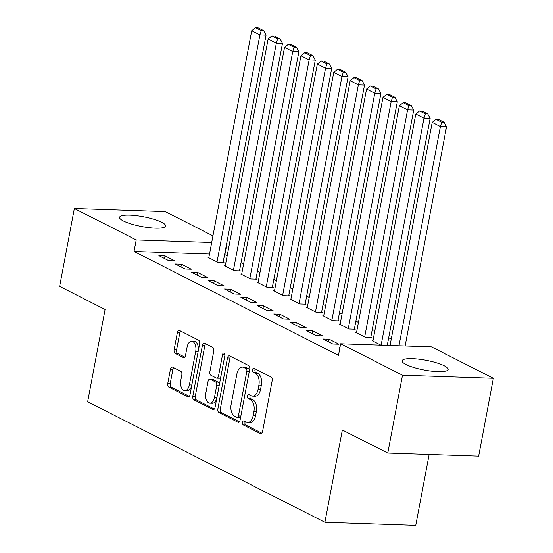 <?xml version="1.0" encoding="UTF-8"?>
<svg xmlns="http://www.w3.org/2000/svg" width="553" height="553" viewBox="0 0 553 553"><rect width="100%" height="100%" fill="white"/><g stroke="black" fill="none" stroke-linecap="round" stroke-linejoin="round"><path stroke-width="0.83" d="M242.539 422.368A2.067 1.189 -88.1 0 0 243.292 424.925L260.401 433.614A2.945 1.694 -88.1 0 0 260.836 433.732A2.945 1.694 -88.1 0 0 262.551 431.603L272.173 380.644A2.945 1.694 -88.1 0 0 271.101 376.994L253.986 368.305A2.067 1.189 -88.1 0 0 253.682 368.222A2.067 1.189 -88.1 0 0 252.486 369.715A2.067 1.189 -88.1 0 0 253.239 372.266L255.451 373.393A9.436 5.426 -88.1 0 1 258.894 385.068L258.092 389.312A9.436 5.426 -88.1 0 1 252.617 396.128A9.436 5.426 -88.1 0 1 251.228 395.754L249.016 394.635A2.067 1.189 -88.1 0 0 248.712 394.552A2.067 1.189 -88.1 0 0 247.509 396.038A2.067 1.189 -88.1 0 0 248.262 398.595L250.481 399.722A9.436 5.426 -88.1 0 1 253.924 411.397L253.122 415.642A9.436 5.426 -88.1 0 1 247.647 422.451A9.436 5.426 -88.1 0 1 246.251 422.084L244.039 420.957A2.067 1.189 -88.1 0 0 243.735 420.881A2.067 1.189 -88.1 0 0 242.539 422.368M245.297 421.6A2.067 1.189 -88.1 0 0 244.993 422.451A2.067 1.189 -88.1 0 0 245.746 425.008L261.859 433.193M255.244 368.941A2.067 1.189 -88.1 0 0 254.94 369.798A2.067 1.189 -88.1 0 0 255.693 372.349L257.912 373.475L255.451 373.393M250.267 395.271A2.067 1.189 -88.1 0 0 249.97 396.121A2.067 1.189 -88.1 0 0 250.723 398.678L252.935 399.805L250.481 399.722M161.746 222.299A23.426 4.963 -169.3 0 1 165.61 225.997A23.426 4.963 -169.3 0 1 148.833 227.629A23.426 4.963 -169.3 0 1 123.437 221A23.426 4.963 -169.3 0 1 119.572 217.301A23.426 4.963 -169.3 0 1 136.342 215.67A23.426 4.963 -169.3 0 1 161.746 222.299M444.28 365.803A23.426 4.963 -169.3 0 1 448.144 369.501A23.426 4.963 -169.3 0 1 431.368 371.132A23.426 4.963 -169.3 0 1 405.971 364.503A23.426 4.963 -169.3 0 1 402.107 360.798A23.426 4.963 -169.3 0 1 418.877 359.167A23.426 4.963 -169.3 0 1 444.28 365.803M172.619 367.151A2.945 1.694 -88.1 0 0 172.183 367.04A2.945 1.694 -88.1 0 0 170.469 369.169L167.766 383.464A2.945 1.694 -88.1 0 0 168.845 387.114L187.847 396.764A2.945 1.694 -88.1 0 0 188.283 396.881A2.945 1.694 -88.1 0 0 189.997 394.752L199.626 343.793A2.945 1.694 -88.1 0 0 198.548 340.143L179.545 330.494A2.945 1.694 -88.1 0 0 179.11 330.376A2.945 1.694 -88.1 0 0 177.395 332.505L174.133 349.773A2.945 1.694 -88.1 0 0 175.211 353.422L183.347 357.556A2.945 1.694 -88.1 0 0 183.776 357.667A2.945 1.694 -88.1 0 0 185.49 355.544L187.108 346.98A7.887 4.535 -88.1 0 1 191.684 341.284A7.887 4.535 -88.1 0 1 195.721 351.355L189.382 384.902A7.887 4.535 -88.1 0 1 184.813 390.591A7.887 4.535 -88.1 0 1 180.769 380.526L181.826 374.934A2.945 1.694 -88.1 0 0 180.748 371.284L172.619 367.151M209.525 254.034L134.026 251.477L338.464 355.316L340.648 343.779L431.506 346.855L493.359 378.273L402.501 375.197L340.648 343.779M134.026 251.477L136.211 239.94L74.351 208.522L165.216 211.605L212.96 235.855M493.359 378.273L478.649 456.142L387.784 453.066L342.342 429.978L324.901 522.274L87.651 401.768L105.091 309.48L59.641 286.392L74.351 208.522M387.784 453.066L402.501 375.197M217.854 408.902A2.945 1.694 -88.1 0 0 218.933 412.552L237.935 422.202A2.945 1.694 -88.1 0 0 238.371 422.319A2.945 1.694 -88.1 0 0 240.078 420.19L249.707 369.231A2.945 1.694 -88.1 0 0 248.636 365.581L229.626 355.932A2.945 1.694 -88.1 0 0 229.198 355.814A2.945 1.694 -88.1 0 0 227.483 357.943L217.854 408.902L220.308 408.985A2.945 1.694 -88.1 0 0 221.387 412.635L239.394 421.78M212.891 409.483L193.889 399.833A2.945 1.694 -88.1 0 1 192.81 396.183L202.439 345.224A2.945 1.694 -88.1 0 1 204.154 343.095A2.945 1.694 -88.1 0 1 204.589 343.213L212.718 347.346A2.945 1.694 -88.1 0 1 213.797 350.989L209.891 371.657A2.945 1.694 -88.1 0 0 210.963 375.307L216.361 378.045A2.945 1.694 -88.1 0 0 216.797 378.162A2.945 1.694 -88.1 0 0 218.504 376.033L222.569 354.521A2.067 1.189 -88.1 0 1 223.771 353.028A2.067 1.189 -88.1 0 1 224.829 355.662L215.041 407.471A2.945 1.694 -88.1 0 1 213.327 409.6A2.945 1.694 -88.1 0 1 212.891 409.483L213.769 409.51M324.901 522.274L415.759 525.35L429.156 454.462M181.432 264.21L175.294 263.995L185.137 269L191.276 269.207L181.432 264.21L180.935 266.864M225.299 265.696L224.407 265.661L234.251 270.666L240.389 270.873L239.573 270.452M214.246 280.876L208.108 280.668L217.958 285.666L224.096 285.873L214.246 280.876L213.748 283.53M258.12 282.362L257.221 282.327L267.071 287.332L273.21 287.539L272.387 287.125M247.067 297.542L240.928 297.334L250.772 302.332L256.91 302.539L247.067 297.542L246.562 300.196M290.933 299.028L290.042 299L299.885 303.998L306.023 304.205L305.201 303.791M279.88 314.208L273.742 314L283.585 318.998L289.724 319.205L279.88 314.208L279.376 316.862M323.747 315.694L322.855 315.666L332.699 320.664L338.837 320.871L338.014 320.457M312.694 330.874L306.556 330.666L316.399 335.664L322.537 335.871L312.694 330.874L312.189 333.528M356.561 332.36L355.669 332.332L365.512 337.33L371.651 337.537L370.828 337.123M339.922 347.616L339.369 347.332L339.971 347.353M227.186 255.721L224.594 254.546M391.261 339.058L388.69 337.759M374.851 330.729L372.287 329.422M358.448 322.392L355.876 321.086M342.037 314.056L339.473 312.756M325.627 305.726L323.063 304.42M309.224 297.39L306.659 296.09M292.814 289.06L290.249 287.754M276.41 280.724L273.839 279.424M260 272.394L257.435 271.088M243.596 264.058L241.025 262.751M380.886 345.141L372.072 340.662L372.971 340.696M329.104 339.21L322.959 339.003L332.809 344.001L338.948 344.208L329.104 339.21L328.6 341.865M340.15 324.03L339.259 323.996L349.102 329L355.247 329.208L354.425 328.786M296.284 322.537L290.145 322.33L299.989 327.335L306.134 327.542L296.284 322.537L295.786 325.199M307.337 307.357L306.445 307.33L316.288 312.327L322.427 312.542L321.611 312.12M263.47 305.871L257.332 305.664L267.175 310.668L273.313 310.876L263.47 305.871L262.972 308.526M274.523 290.691L273.631 290.664L283.475 295.661L289.613 295.869L288.797 295.454M230.656 289.205L224.518 288.998L234.361 293.996L240.5 294.21L230.656 289.205L230.152 291.86M241.709 274.025L240.818 273.998L250.661 278.995L256.799 279.203L255.977 278.788M197.843 272.539L191.704 272.332L201.548 277.329L207.686 277.537L197.843 272.539L197.338 275.194M208.896 257.359L208.004 257.332L217.847 262.329L223.986 262.537L223.163 262.122M165.029 255.873L158.891 255.666L168.734 260.663L174.872 260.871L165.029 255.873L164.524 258.528M211.702 242.497L136.211 239.94M224.891 254.56L227.069 243.023M247.647 422.451L250.101 422.533A9.436 5.426 -88.1 0 0 255.576 415.725L253.122 415.642M252.935 399.805A9.436 5.426 -88.1 0 1 256.378 411.48L255.576 415.725M252.617 396.128L255.078 396.211A9.436 5.426 -88.1 0 0 260.546 389.395L258.092 389.312M257.912 373.475A9.436 5.426 -88.1 0 1 261.355 385.151L260.546 389.395M230.629 356.436A2.945 1.694 -88.1 0 0 229.937 358.026L220.308 408.985M236.912 417.342A2.067 1.189 -88.1 0 0 237.216 417.418A2.067 1.189 -88.1 0 0 238.412 415.932L246.866 371.201A2.067 1.189 -88.1 0 0 246.113 368.651L243.776 367.462A9.436 5.426 -88.1 0 0 242.387 367.095A9.436 5.426 -88.1 0 0 236.912 373.904L231.133 404.478A9.436 5.426 -88.1 0 0 234.576 416.153L236.912 417.342M239.366 417.425A2.067 1.189 -88.1 0 0 239.67 417.501A2.067 1.189 -88.1 0 0 240.859 416.056M249.327 371.243A2.067 1.189 -88.1 0 0 248.567 368.733L246.113 368.651M242.387 367.095L244.841 367.178A9.436 5.426 -88.1 0 1 246.23 367.545L248.567 368.733M214.35 409.061L196.343 399.916L193.889 399.833M205.585 343.717A2.945 1.694 -88.1 0 0 204.9 345.307L195.271 396.266A2.945 1.694 -88.1 0 0 196.343 399.916M216.797 378.162L219.251 378.245A2.945 1.694 -88.1 0 0 220.951 376.171M205.84 393.1A7.887 4.535 -88.1 0 0 209.877 403.172A7.887 4.535 -88.1 0 0 214.453 397.476L216.686 385.662A2.945 1.694 -88.1 0 0 215.615 382.012L210.216 379.268A2.945 1.694 -88.1 0 0 209.781 379.158A2.945 1.694 -88.1 0 0 208.073 381.28L205.84 393.1M209.877 403.172L212.338 403.255A7.887 4.535 -88.1 0 0 216.894 397.648M219.154 385.69A2.945 1.694 -88.1 0 0 218.069 382.095L215.615 382.012M209.781 379.158L212.234 379.24A2.945 1.694 -88.1 0 1 212.67 379.351L218.069 382.095M184.813 390.591L187.267 390.674A7.887 4.535 -88.1 0 0 191.822 385.075M198.195 351.349A7.887 4.535 -88.1 0 0 194.138 341.367L191.684 341.284M180.541 330.998A2.945 1.694 -88.1 0 0 179.856 332.588L176.594 349.855A2.945 1.694 -88.1 0 0 177.665 353.505L184.799 357.127M173.614 367.662A2.945 1.694 -88.1 0 0 172.93 369.252L170.227 383.547A2.945 1.694 -88.1 0 0 171.299 387.197L189.306 396.342M405.128 345.964L446.548 126.755L440.402 126.547L398.983 345.756M390.052 345.452L432.204 122.379L435.985 119.317L441.723 122.234L444.183 122.317L438.439 119.4L435.985 119.317M441.723 122.234L440.402 126.547L432.204 122.379M444.183 122.317L446.548 126.755M387.259 345.355L430.137 118.418L423.999 118.211L381.121 345.148M372.895 341.083L415.794 114.049L419.575 110.987L425.319 113.904L427.773 113.987L422.029 111.07L419.575 110.987M425.319 113.904L423.999 118.211L415.794 114.049M427.773 113.987L430.137 118.418M370.759 337.51L413.727 110.088L407.589 109.881L364.69 336.915M356.485 332.747L399.384 105.713L403.165 102.651L408.909 105.568L411.363 105.651L405.625 102.734L403.165 102.651M408.909 105.568L407.589 109.881L399.384 105.713M411.363 105.651L413.727 110.088M354.349 329.173L397.324 101.752L391.185 101.545L348.286 328.579M340.081 324.411L382.98 97.376L386.761 94.314L392.506 97.231L394.96 97.314L389.215 94.404L386.761 94.314M392.506 97.231L391.185 101.545L382.98 97.376M394.96 97.314L397.324 101.752M337.945 320.844L380.913 93.422L374.775 93.215L331.876 320.249M323.671 316.081L366.57 89.047L370.351 85.985L376.095 88.902L378.549 88.985L372.805 86.068L370.351 85.985M376.095 88.902L374.775 93.215L366.57 89.047M378.549 88.985L380.913 93.422M321.535 312.507L364.51 85.086L358.372 84.879L315.473 311.913M307.268 307.745L350.167 80.71L353.948 77.648L359.685 80.565L362.146 80.648L356.402 77.731L353.948 77.648M359.685 80.565L358.372 84.879L350.167 80.71M362.146 80.648L364.51 85.086M305.132 304.178L348.1 76.756L341.961 76.549L299.062 303.583M290.857 299.415L333.756 72.381L337.537 69.319L343.282 72.236L345.736 72.319L339.991 69.402L337.537 69.319M343.282 72.236L341.961 76.549L333.756 72.381M345.736 72.319L348.1 76.756M288.721 295.841L331.689 68.42L325.551 68.213L282.652 295.247M274.454 291.078L317.353 64.044L321.134 60.982L326.871 63.899L329.332 63.982L323.588 61.065L321.134 60.982M326.871 63.899L325.551 68.213L317.353 64.044M329.332 63.982L331.689 68.42M272.311 287.505L315.286 60.09L309.148 59.876L266.249 286.91M258.044 282.749L300.943 55.715L304.724 52.653L310.468 55.57L312.922 55.653L307.178 52.735L304.724 52.653M310.468 55.57L309.148 59.876L300.943 55.715M312.922 55.653L315.286 60.09M255.908 279.175L298.876 51.754L292.737 51.547L249.838 278.581M241.633 274.412L284.532 47.378L288.313 44.316L294.058 47.233L296.512 47.316L290.774 44.399L288.313 44.316M294.058 47.233L292.737 51.547L284.532 47.378M296.512 47.316L298.876 51.754M239.497 270.839L282.472 43.417L276.334 43.21L233.435 270.244M225.23 266.083L268.129 39.049L271.91 35.986L277.654 38.904L280.108 38.986L274.364 36.069L271.91 35.986M277.654 38.904L276.334 43.21L268.129 39.049M280.108 38.986L282.472 43.417M223.094 262.509L266.062 35.088L259.924 34.88L217.025 261.915M208.82 257.746L251.719 30.712L255.5 27.65L261.244 30.567L263.698 30.65L257.954 27.733L255.5 27.65M261.244 30.567L259.924 34.88L251.719 30.712M263.698 30.65L266.062 35.088M245.746 425.008L243.292 424.925M255.693 372.349L253.239 372.266M250.723 398.678L248.262 398.595M256.378 411.48L253.924 411.397M261.355 385.151L258.894 385.068M261.279 433.642L260.401 433.614M229.937 358.026L227.483 357.943M238.813 422.229L237.935 422.202M221.387 412.635L218.933 412.552M240.873 416.015L238.412 415.932M249.32 371.284L246.866 371.201M246.23 367.545L243.776 367.462M195.271 396.266L192.81 396.183M204.9 345.307L202.439 345.224M220.965 376.116L218.504 376.033M224.864 354.597L222.569 354.521M216.907 397.559L214.453 397.476M219.14 385.745L216.686 385.662M212.67 379.351L210.216 379.268M191.843 384.985L189.382 384.902M198.181 351.438L195.721 351.355M184.218 357.584L183.347 357.556M177.665 353.505L175.211 353.422M176.594 349.855L174.133 349.773M179.856 332.588L177.395 332.505M188.725 396.791L187.847 396.764M171.299 387.197L168.845 387.114M170.227 383.547L167.766 383.464M172.93 369.252L170.469 369.169M239.67 417.501L237.216 417.418"/></g></svg>
